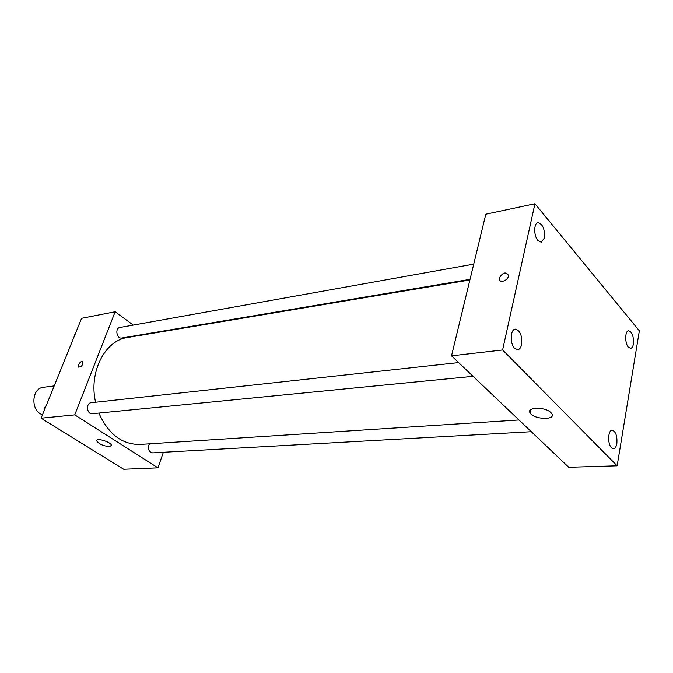<?xml version="1.0" encoding="UTF-8"?>
<svg xmlns="http://www.w3.org/2000/svg" width="673" height="673" viewBox="0 0 673 673"><rect width="100%" height="100%" fill="white"/><g stroke="black" fill="none" stroke-linecap="round" stroke-linejoin="round"><path stroke-width="1.01" d="M54.202 385.915L43.484 387.312C31.32 388.128 30.47 411.338 42.534 414.719M163.379 452.29L157.936 467.853L123.681 469.274L41.12 418.211L81.593 318.304L115.159 311.75L133.254 325.084M145.41 334.044L145.915 334.414M469.889 279.951L127.525 337.501C104.954 340.37 88.525 372.152 95.591 402.252M98.872 413.079C108.403 434.178 122.091 444.634 139.942 444.458L518.967 419.977M157.936 467.853L74.753 414.888L115.159 311.75M458.616 362.596L91.192 402.732C85.597 403.068 86.758 414.543 92.31 413.727L473.06 376.333M473.725 264.119L119.929 327.465C114.704 328.13 116.707 339.15 121.83 338.014L470.04 279.329M531.325 431.721L152.653 452.895C149.246 452.206 147.951 449.657 148.767 445.265L149.532 443.835M74.753 414.888L41.12 418.211M109.564 446.62C103.348 446.031 99.057 444.13 96.693 440.916C95.734 437.349 111.163 441.993 111.424 445.341L109.564 446.62M78.758 367.214L78.606 364.699C80.053 362.007 81.475 361.022 82.872 361.754C82.838 365.288 81.408 367.046 78.564 367.029L78.606 364.699C79.877 362.251 81.231 361.208 82.67 361.569M568.727 467.289L451.516 355.84L485.813 214.191L534.942 203.726L639.35 330.822L617.149 465.817L568.727 467.289M617.149 465.817L502.605 349.977L534.942 203.726M502.605 349.977L451.516 355.84M499.45 277.806C502.84 272.388 505.835 271.53 508.435 275.249C508.973 280.128 499.501 283.947 499.358 278.942L499.45 277.806C502.84 272.388 505.835 271.539 508.443 275.249C508.973 280.128 499.501 283.956 499.358 278.95L499.459 277.806M550.994 412.7L551.767 413.643C556.445 420.406 533.655 419.632 530.139 413.003C525.832 406.988 545.408 406.61 550.994 412.7M514.643 348.328L517.756 349.716C519.598 349.396 520.877 347.697 521.592 344.618C522.315 335.701 520.212 330.527 515.291 329.105C510.26 329.248 509.755 343.819 514.643 348.328M611.463 447.747L613.482 448.714C615.122 448.496 616.249 446.796 616.847 443.6C617.351 435.995 615.795 431.528 612.161 430.207C607.946 429.954 607.357 444.012 611.463 447.747M628.355 347.175L630.609 348.37C631.972 348.126 632.898 346.671 633.386 344.012C633.789 336.45 632.199 332.025 628.607 330.737C624.897 330.737 624.695 343.28 628.355 347.175M537.937 240.572L541.311 242.246L544.364 237.998C544.928 229.14 542.8 224.016 537.979 222.654C533.681 223.057 533.639 235.945 537.937 240.572M44.906 408.873L44.83 407.653L45.663 407.005M45.428 407.586L44.83 407.653M74.484 335.852L74.409 334.674L75.199 334.094M75.006 334.565L74.409 334.674M96.996 440.117L96.693 440.916M530.837 409.596L530.139 413.003"/></g></svg>
